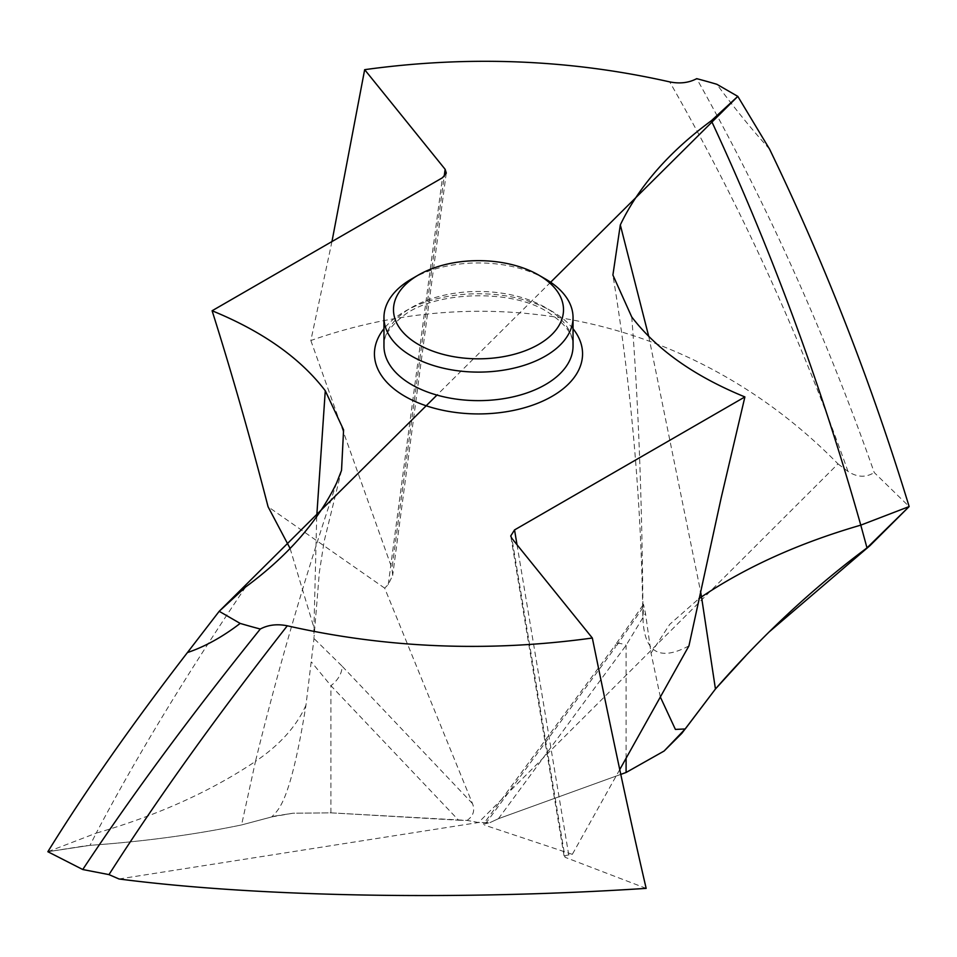 <?xml version="1.0" encoding="UTF-8"?>
<svg xmlns="http://www.w3.org/2000/svg" width="957" height="957" viewBox="0 0 957 957"><rect width="100%" height="100%" fill="white"/><g stroke="black" fill="none" stroke-linecap="round" stroke-linejoin="round"><path stroke-width="0.72" stroke-dasharray="4.79 3.59" d="M245.65 586.976C185.897 675.427 136.085 757.477 96.214 833.14L47.85 851.718L90.006 845.342C144.029 841.49 194.546 834.683 241.559 824.946C194.558 834.683 144.04 841.49 90.006 845.342L47.85 851.718L87.003 845.569M119.015 878.981L478.5 822.518L489.912 822.637L483.429 824.144L484.517 825.113L615.231 647.59A19.068 6.735 36.4 0 1 615.602 644.659L483.429 824.144M290.103 548.481L313.956 627.648L313.992 638.51L305.965 705.189C289.959 805.184 277.805 809.981 271.776 816.895L241.559 824.946L275.149 816.022L292.914 813.235L330.907 812.84L467.088 820.412L478.5 822.518L489.912 822.637L498.418 818.702L489.912 822.637M305.965 705.189C296.646 726.172 279.815 744.905 255.483 761.389L241.559 824.946M271.776 816.895L292.914 813.235L330.907 812.84L458.582 820.209L330.907 685.679L311.503 662.065M458.582 820.209L467.088 820.412C473.332 816.058 475.139 810.447 472.483 803.581L384.678 588.148L388.267 584.5L392.669 575.408L391.963 568.35L444.156 176.578M330.907 812.84L330.907 685.679A19.068 11.293 -43.5 0 0 341.769 665.833L313.992 638.51M331.959 241.559L310.846 340.525C495.618 275.425 697.151 320.033 837.985 463.882L478.5 822.518L467.088 820.412M310.846 340.525L391.963 568.35M620.782 774.392L498.418 818.702L620.782 774.392M664.086 751.042L681.851 733.325M869.997 545.622L909.15 506.564L874.243 472.543C825.137 333.096 765.959 201.795 696.708 78.653M837.985 463.882L848.022 471.442C857.137 477.387 865.87 477.758 874.243 472.543M646.154 888.371L565.037 857.281L511.875 538.396M619.753 769.572L572.322 854.35L568.733 854.924C564.415 855.654 563.183 856.443 565.037 857.281L564.187 856.635L510.823 536.446M572.322 854.35L484.517 825.113M688.932 645.879C660.174 661.251 644.874 652.806 643.044 620.543L643.475 604.357L645.497 613.353L651.035 653.105L669.721 624.359L698.897 598.687M660.342 697.007L651.035 653.105M498.418 818.702L626.093 645.317L645.497 613.353M626.093 758.243L626.093 645.317A19.068 6.735 36.4 0 0 615.602 644.659L643.475 604.357M643.008 607.516L615.231 647.59M769.572 149.136C752.082 129.793 734.498 108.177 716.829 84.276M384.678 588.148L268.068 506.743M411.654 278.93A94.54 54.585 180 0 1 545.346 278.93M275.149 816.022L292.914 813.235M745.766 655.784L769.512 631.62M550.622 282.243L436.954 395.085M336.685 482.771C304.769 577.49 277.697 670.367 255.483 761.389C210.672 791.439 157.582 815.352 96.214 833.14L90.006 845.342M573.04 328.73A104.062 60.088 0 0 0 552.081 311.36A104.062 60.088 0 0 0 383.96 328.73M316.719 516.553L313.956 627.648M472.483 803.581L341.769 665.833M568.733 854.924L517.019 544.76M631.728 316.946C638.439 402.586 642.207 503.777 643.044 620.543M648.738 336.397L700.512 591.163M848.022 471.442C799.454 334.723 740.024 204.87 669.709 81.895M388.267 584.5L442.457 177.763M573.04 346.063A94.54 54.585 0 0 0 545.346 307.472A94.54 54.585 0 0 0 442.325 295.641A94.54 54.585 0 0 0 383.96 346.063C383.063 337.043 389.355 327.091 402.873 316.217C433.389 291.323 511.014 288.368 547.32 311.826C574.332 329.435 572.609 341.278 573.04 346.063M341.529 470.401L324.124 541.447L319.375 572.154L314.123 636.249M642.841 616.176C641.274 500.559 631.285 386.855 612.899 275.054M446.249 173.193L392.669 575.408"/><path stroke-width="1.44" d="M47.85 851.718L82.757 869.518C131.851 795.291 191.029 715.13 260.292 629.036A524.221 302.651 180 0 1 240.171 623.414C222.502 636.943 204.93 646.669 187.428 652.566C132.305 724.006 85.771 790.386 47.85 851.718C85.771 790.386 132.305 724.006 187.428 652.566L219.189 611.308L245.65 586.976C288.009 555.742 318.358 521.003 336.685 482.771L341.529 470.401L343.587 429.884L325.272 390.743C300.295 358.074 262.565 331.421 212.107 310.762L442.457 177.763L446.249 173.193M517.019 544.76L514.543 529.927L510.715 535.992L511.875 538.396L592.335 638.02C616.009 753.697 630.448 820.544 646.154 888.371C461.382 900.465 259.849 897.235 119.015 878.981L108.978 874.614L82.757 869.518M592.335 638.02C488.441 652.351 386.76 648.272 287.291 625.794C277.171 623.761 268.163 624.837 260.292 629.036M436.954 395.085L219.189 611.308L240.171 623.414M514.543 529.927L744.893 396.928L721.147 497.999L688.932 645.879L619.753 769.572M444.156 176.578L445.125 169.293L364.665 69.67C468.559 55.339 570.24 59.406 669.709 81.895C679.829 83.929 688.837 82.852 696.708 78.653A524.221 302.651 180 0 1 716.829 84.276L737.811 96.382L711.35 120.714C668.991 151.948 638.642 186.675 620.315 224.919L612.899 275.054L631.728 316.946C656.705 349.604 694.435 376.268 744.893 396.928M445.125 169.293L446.285 172.978M626.093 772.478L620.782 774.392L626.093 772.478L664.086 751.042L626.093 772.478L626.093 758.243M660.342 697.007L675.403 729.425L685.224 728.959L664.086 751.042L681.851 733.325L715.441 689.004C762.442 635.149 812.96 588.112 866.994 547.894L909.15 506.564C871.217 382.369 824.695 263.235 769.572 149.136L737.811 96.382L550.622 282.243M698.897 598.687L701.517 596.893L715.441 689.004L745.766 655.784M364.665 69.67L331.959 241.559M290.103 548.481L268.068 506.743C250.279 437.78 231.618 372.452 212.107 310.762M737.811 96.382L769.572 149.136C824.695 263.235 871.229 382.369 909.15 506.564L869.997 545.622L769.512 631.62M411.654 356.124A94.54 54.585 180 0 1 383.96 317.533A94.54 54.585 180 0 1 411.654 278.93L418.388 275.042A85.006 49.082 180 0 1 538.612 275.042L545.346 278.93A94.54 54.585 180 0 1 573.04 317.533A94.54 54.585 180 0 1 514.675 367.955A94.54 54.585 180 0 1 411.654 356.124M545.346 278.93L538.612 275.042A85.006 49.082 180 0 1 538.612 344.448A85.006 49.082 180 0 1 418.388 344.448A85.006 49.082 180 0 1 418.388 275.042M685.224 728.959L715.441 689.004M219.189 611.308L187.428 652.566M287.291 625.794C216.976 715.609 157.546 798.545 108.978 874.614M383.96 328.73A104.062 60.088 0 0 0 404.919 396.33A104.062 60.088 0 0 0 537.978 403.148A104.062 60.088 0 0 0 573.04 328.73M325.272 390.743L316.719 516.553M620.315 224.919L648.738 336.397M700.512 591.163L701.517 596.893C746.328 566.855 799.418 542.93 860.786 525.142L866.994 547.894M711.35 120.714C771.103 249.131 820.915 383.936 860.786 525.142L909.15 506.564M383.96 317.533L383.96 346.063A94.54 54.585 0 0 0 411.654 384.654A94.54 54.585 0 0 0 514.675 396.485A94.54 54.585 0 0 0 573.04 346.063L573.04 317.533"/></g></svg>
